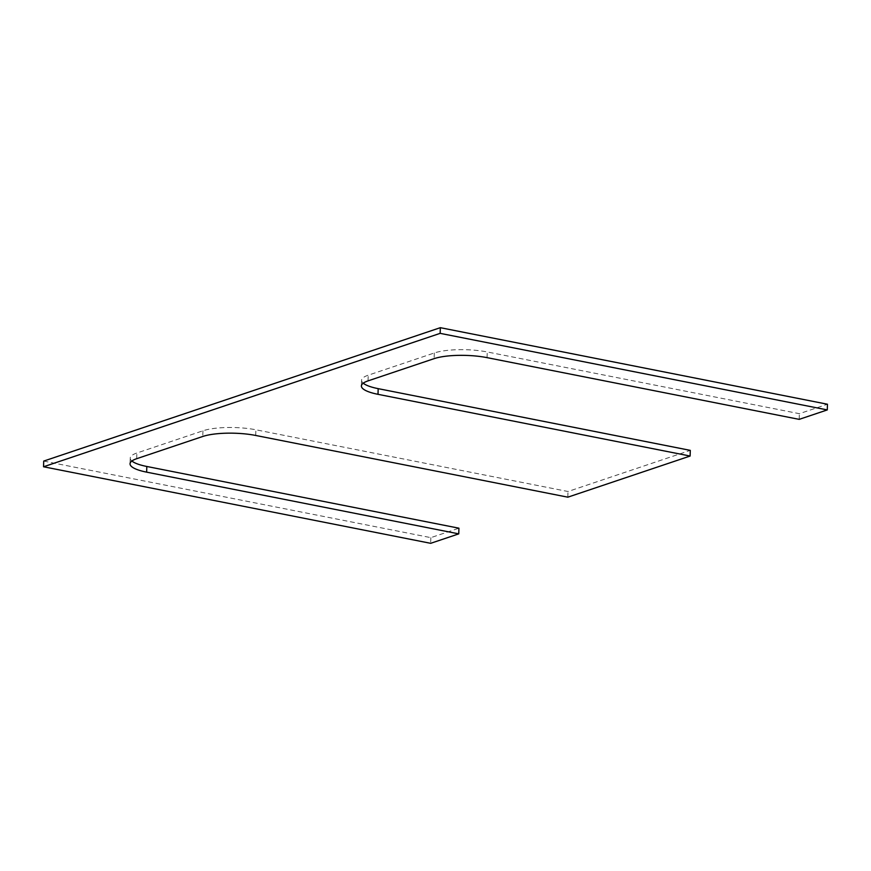 <?xml version="1.0" encoding="UTF-8"?>
<svg xmlns="http://www.w3.org/2000/svg" width="871" height="871" viewBox="0 0 871 871"><rect width="100%" height="100%" fill="white"/><g stroke="black" fill="none" stroke-linecap="round" stroke-linejoin="round"><path stroke-width="0.65" stroke-dasharray="4.36 3.27" d="M43.713 461.086L430.84 537.647L458.93 528.196M430.84 537.647L430.666 543.319M131.88 461.009A38.106 9.472 1.7 0 1 130.215 458.113A38.106 9.472 1.7 0 1 136.845 453.029L202.954 430.786A38.106 9.472 1.7 0 1 255.889 429.784L568.001 491.505L690.289 450.372M567.827 497.178L568.001 491.505M363.24 383.186A38.106 9.472 1.7 0 1 361.574 380.289A38.106 9.472 1.7 0 1 368.204 375.205L434.302 352.973A38.106 9.472 1.7 0 1 487.248 351.96L799.36 413.681L827.45 404.231M799.186 419.365L799.36 413.681M136.682 458.701L136.845 453.029M202.954 430.786L202.78 436.469M255.715 435.456L255.889 429.784M368.041 380.877L368.204 375.205M434.302 352.973L434.139 358.645M487.074 357.643L487.248 351.96M130.04 463.786L130.215 458.113M361.4 385.973L361.574 380.289"/><path stroke-width="1.31" d="M827.287 409.914L799.186 419.365L487.074 357.643A38.106 9.472 1.7 0 0 434.139 358.645L368.041 380.877A38.106 9.472 1.7 0 0 361.4 385.973A38.106 9.472 1.7 0 0 378.003 394.323L690.115 456.045L567.827 497.178L255.715 435.456A38.106 9.472 1.7 0 0 202.78 436.469L136.682 458.701A38.106 9.472 1.7 0 0 130.04 463.786A38.106 9.472 1.7 0 0 146.644 472.147L458.756 533.869L430.666 543.319L43.55 466.769L440.16 333.353L827.287 409.914L827.45 404.231L440.334 327.681L43.713 461.086L43.55 466.769M458.756 533.869L458.93 528.196L146.818 466.475A38.106 9.472 1.7 0 1 131.88 461.009M690.115 456.045L690.289 450.372L378.177 388.651A38.106 9.472 1.7 0 1 363.24 383.186M440.16 333.353L440.334 327.681M146.818 466.475L146.644 472.147M378.177 388.651L378.003 394.323"/></g></svg>
